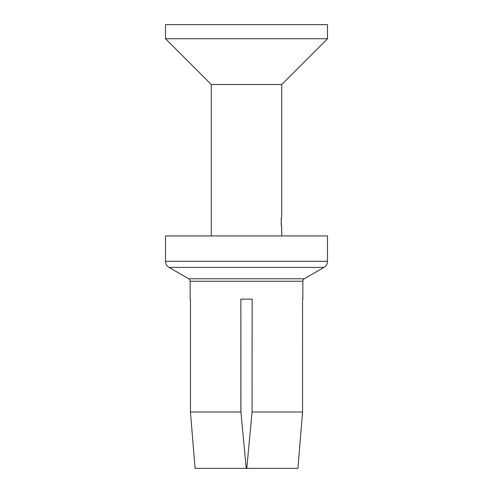 <?xml version="1.0" encoding="UTF-8"?>
<svg xmlns="http://www.w3.org/2000/svg" width="493" height="493" viewBox="0 0 493 493"><rect width="100%" height="100%" fill="white"/><g stroke="black" fill="none" stroke-linecap="round" stroke-linejoin="round"><path stroke-width="0.74" d="M302.844 299.109L302.844 281.232A2.822 2.822 0 0 1 304.273 278.779L188.727 278.779L169.031 267.403L323.969 267.403L304.273 278.779M190.156 299.109L190.156 281.232A2.822 2.822 0 0 0 188.727 278.779M190.44 411.31L190.44 299.109L190.434 412.012L195.086 468.35L190.434 412.012L240.929 412.012L240.867 299.109L240.867 411.359M252.133 299.109L240.867 299.109L252.133 299.109L252.071 412.012L252.133 299.109M297.914 468.35L302.566 412.012L252.071 412.012L246.783 468.35L297.914 468.35L302.566 412.012L302.56 299.109L302.56 411.31M240.867 411.378L246.217 468.35L195.086 468.35M165.506 261.308L327.494 261.308L327.494 235.937L165.506 235.937L165.506 261.308A7.044 7.044 -90 0 0 169.031 267.403M327.494 261.308A7.044 7.044 90 0 1 323.969 267.403M281.713 235.937L281.713 228.191L281.139 221.85L281.713 215.509L281.713 84.513L211.287 84.513L165.506 38.731L165.506 24.65L327.494 24.65L327.494 38.731L165.506 38.731M211.287 235.937L211.287 84.513M281.146 221.104L281.146 222.534M281.164 223.237L281.226 224.29M281.25 224.642L281.293 225.128M281.423 226.281L281.713 228.191M281.386 217.696L281.275 218.75M281.238 219.249L281.201 219.749M281.713 84.513L327.494 38.731M302.844 281.232L190.156 281.232"/></g></svg>
